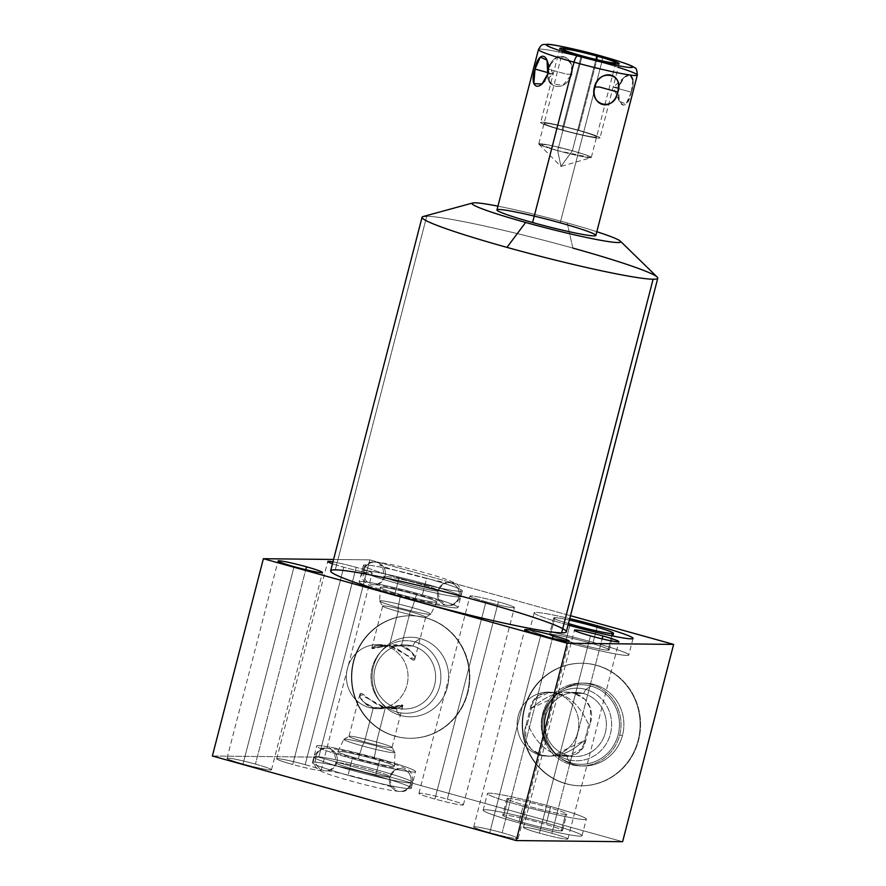 <?xml version="1.0" encoding="UTF-8"?>
<svg xmlns="http://www.w3.org/2000/svg" width="886" height="886" viewBox="0 0 886 886"><rect width="100%" height="100%" fill="white"/><g stroke="black" fill="none" stroke-linecap="round" stroke-linejoin="round"><path stroke-width="0.66" stroke-dasharray="4.43 3.32" d="M596.81 231.722A76.805 5.172 14.5 0 0 567.195 222.907L572.877 248.091A121.736 8.195 14.5 0 0 426.742 216.25A121.736 8.195 -165.5 0 1 572.877 248.091L567.195 222.907A76.805 5.172 14.5 0 0 497.932 206.161A76.805 5.172 -165.5 0 1 596.81 231.722A76.805 5.172 14.5 0 0 567.195 222.907A76.805 5.172 14.5 0 0 497.932 206.161M534.247 216.106A51.067 3.433 -165.5 0 1 560.229 222.829A51.067 3.433 -165.5 0 1 595.846 235.466M622.614 841.7L318.783 757.153L622.614 841.7L318.783 757.153L212.363 756.002L318.783 757.153L369.805 559.852L570.506 615.704L369.805 559.852L318.783 757.153L212.363 756.002M502.163 832.762A22.958 1.55 -165.5 0 1 517.291 838.632A22.958 1.55 -165.5 0 1 489.736 832.63A22.958 1.55 -165.5 0 1 474.608 826.76A22.958 1.55 -165.5 0 1 502.163 832.762A22.958 1.55 -165.5 0 1 518.177 838.444A22.958 1.55 -165.5 0 1 489.736 832.63L540.759 635.328L489.736 832.63A22.958 1.55 -165.5 0 1 473.722 826.948A22.958 1.55 -165.5 0 1 502.163 832.762L552.443 638.352L502.163 832.762A22.958 1.55 -165.5 0 1 511.322 837.802A22.958 1.55 -165.5 0 1 474.353 827.524A22.958 1.55 -165.5 0 1 502.163 832.762L552.443 638.352M255.456 764.109A22.958 1.55 -165.5 0 1 270.584 769.978A22.958 1.55 -165.5 0 1 243.03 763.976A22.958 1.55 -165.5 0 1 227.89 758.106A22.958 1.55 -165.5 0 1 255.456 764.109A22.958 1.55 -165.5 0 1 271.47 769.79A22.958 1.55 -165.5 0 1 243.03 763.976L294.052 566.675L243.03 763.976A22.958 1.55 -165.5 0 1 227.015 758.294A22.958 1.55 -165.5 0 1 255.456 764.109L305.736 569.698L255.456 764.109A22.958 1.55 -165.5 0 1 264.615 769.159A22.958 1.55 -165.5 0 1 227.647 758.87A22.958 1.55 -165.5 0 1 255.456 764.109L305.736 569.698M551.878 833.294A22.958 1.55 -165.5 0 1 567.007 839.175A22.958 1.55 -165.5 0 1 539.452 833.161A22.958 1.55 -165.5 0 1 524.324 827.291A22.958 1.55 -165.5 0 1 551.878 833.294A22.958 1.55 -165.5 0 1 567.893 838.976A22.958 1.55 -165.5 0 1 539.452 833.161L590.475 635.86L539.452 833.161A22.958 1.55 -165.5 0 1 523.438 827.48A22.958 1.55 -165.5 0 1 551.878 833.294L602.159 638.884L551.878 833.294A22.958 1.55 -165.5 0 1 561.037 838.344A22.958 1.55 -165.5 0 1 524.069 828.056A22.958 1.55 -165.5 0 1 551.878 833.294L602.159 638.884M305.172 764.651A22.958 1.55 -165.5 0 1 320.3 770.521A22.958 1.55 -165.5 0 1 292.734 764.507A22.958 1.55 -165.5 0 1 277.606 758.637A22.958 1.55 -165.5 0 1 305.172 764.651A22.958 1.55 -165.5 0 1 321.175 770.333A22.958 1.55 -165.5 0 1 292.734 764.507L343.768 567.217A22.958 1.55 -165.5 0 1 332.46 563.751A22.958 1.55 14.5 0 0 343.768 567.217A22.958 1.55 14.5 0 0 372.209 573.032A22.958 1.55 14.5 0 0 356.194 567.35A22.958 1.55 -165.5 0 1 371.323 573.22A22.958 1.55 -165.5 0 1 343.768 567.217L292.734 764.507A22.958 1.55 -165.5 0 1 276.731 758.826A22.958 1.55 -165.5 0 1 305.172 764.651L356.194 567.35L305.172 764.651A22.958 1.55 -165.5 0 1 314.331 769.69A22.958 1.55 -165.5 0 1 277.362 759.402A22.958 1.55 -165.5 0 1 305.172 764.651L356.194 567.35A22.958 1.55 14.5 0 0 332.948 561.868A22.958 1.55 -165.5 0 1 356.194 567.35A22.958 1.55 -165.5 0 1 368.377 572.91A22.958 1.55 -165.5 0 1 332.46 563.751M447.364 799.172A22.958 1.55 -165.5 0 1 462.492 805.053A22.958 1.55 -165.5 0 1 434.937 799.039A22.958 1.55 -165.5 0 1 419.809 793.169A22.958 1.55 -165.5 0 1 447.364 799.172A22.958 1.55 -165.5 0 1 463.378 804.853A22.958 1.55 -165.5 0 1 434.937 799.039L485.96 601.738A22.958 1.55 -165.5 0 1 470.831 595.868A22.958 1.55 -165.5 0 1 498.386 601.871A22.958 1.55 -165.5 0 1 513.515 607.752A22.958 1.55 -165.5 0 1 485.96 601.738A22.958 1.55 14.5 0 0 514.401 607.552A22.958 1.55 14.5 0 0 498.386 601.871L447.364 799.172L498.386 601.871A22.958 1.55 14.5 0 0 469.945 596.057A22.958 1.55 14.5 0 0 485.96 601.738L434.937 799.039A22.958 1.55 -165.5 0 1 418.923 793.358A22.958 1.55 -165.5 0 1 447.364 799.172A22.958 1.55 -165.5 0 1 456.523 804.222A22.958 1.55 -165.5 0 1 419.554 793.934A22.958 1.55 -165.5 0 1 447.364 799.172L498.386 601.871A22.958 1.55 -165.5 0 1 507.556 606.921A22.958 1.55 -165.5 0 1 470.588 596.632A22.958 1.55 -165.5 0 1 498.386 601.871M546.407 823.083A51.067 3.433 -165.5 0 1 580.064 836.14A51.067 3.433 -165.5 0 1 518.764 822.784A51.067 3.433 -165.5 0 1 485.107 809.715A51.067 3.433 -165.5 0 1 546.407 823.083A51.067 3.433 -165.5 0 1 582.024 835.719A51.067 3.433 -165.5 0 1 518.764 822.784L523.05 806.205A51.067 3.433 14.5 0 0 584.35 819.572A51.067 3.433 14.5 0 0 550.693 806.504A51.067 3.433 14.5 0 0 489.393 793.147A51.067 3.433 14.5 0 0 523.05 806.205A51.067 3.433 14.5 0 0 586.31 819.14A51.067 3.433 14.5 0 0 550.693 806.504L546.407 823.083L550.693 806.504A51.067 3.433 14.5 0 0 487.433 793.568A51.067 3.433 14.5 0 0 523.05 806.205L518.764 822.784A51.067 3.433 -165.5 0 1 483.147 810.147A51.067 3.433 -165.5 0 1 546.407 823.083L550.693 806.504M375.653 775.56A51.067 3.433 -165.5 0 1 409.31 788.629A51.067 3.433 -165.5 0 1 348.01 775.272A51.067 3.433 -165.5 0 1 314.364 762.204A51.067 3.433 -165.5 0 1 375.653 775.56A51.067 3.433 -165.5 0 1 411.27 788.197A51.067 3.433 -165.5 0 1 348.01 775.272L352.296 758.693A51.067 3.433 14.5 0 0 413.596 772.049A51.067 3.433 14.5 0 0 379.939 758.992A51.067 3.433 14.5 0 0 318.65 745.635A51.067 3.433 14.5 0 0 352.296 758.693A51.067 3.433 14.5 0 0 415.556 771.628A51.067 3.433 14.5 0 0 379.939 758.992L375.653 775.56L379.939 758.992A51.067 3.433 14.5 0 0 316.679 746.056A51.067 3.433 14.5 0 0 352.296 758.693L348.01 775.272A51.067 3.433 -165.5 0 1 312.393 762.636A51.067 3.433 -165.5 0 1 375.653 775.56L379.939 758.992M566.276 783.722A61.278 58.985 -89.4 0 0 638.551 740.386A61.278 58.985 -89.4 0 0 596.887 665.342A61.278 58.985 -89.4 0 0 524.612 708.678A61.278 58.985 -89.4 0 0 566.276 783.722L565.833 783.722A61.278 58.985 -89.4 0 0 638.108 740.386A61.278 58.985 -89.4 0 0 596.444 665.342A61.278 58.985 -89.4 0 0 524.169 708.678A61.278 58.985 -89.4 0 0 565.833 783.722A61.278 58.985 -89.4 0 0 580.485 785.804A61.278 58.985 -89.4 0 0 639.581 732.844A61.278 58.985 -89.4 0 0 596.444 665.342L596.887 665.342A61.278 58.985 90.6 0 1 640.024 732.844A61.278 58.985 90.6 0 1 580.928 785.804A61.278 58.985 90.6 0 1 566.276 783.722A61.278 58.985 90.6 0 1 523.15 716.22A61.278 58.985 90.6 0 1 582.246 663.26A61.278 58.985 90.6 0 1 596.887 665.342L596.444 665.342A61.278 58.985 -89.4 0 0 581.803 663.26A61.278 58.985 -89.4 0 0 522.707 716.22A61.278 58.985 -89.4 0 0 565.833 783.722L566.276 783.722A61.278 58.985 -89.4 0 0 638.573 708.667A61.278 58.985 -89.4 0 0 539.906 681.212A61.278 58.985 -89.4 0 0 566.276 783.722L565.833 783.722A61.278 58.985 -89.4 0 0 638.13 708.667A61.278 58.985 -89.4 0 0 539.463 681.201A61.278 58.985 -89.4 0 0 565.833 783.722M395.521 736.211A61.278 58.985 -89.4 0 0 467.797 692.874A61.278 58.985 -89.4 0 0 426.144 617.83A61.278 58.985 -89.4 0 0 353.868 661.166A61.278 58.985 -89.4 0 0 395.521 736.211L395.078 736.2A61.278 58.985 -89.4 0 0 467.354 692.863A61.278 58.985 -89.4 0 0 425.701 617.819A61.278 58.985 -89.4 0 0 353.425 661.166A61.278 58.985 -89.4 0 0 395.078 736.2A61.278 58.985 -89.4 0 0 409.731 738.282A61.278 58.985 -89.4 0 0 468.827 685.321A61.278 58.985 -89.4 0 0 425.701 617.819L426.144 617.83A61.278 58.985 90.6 0 1 469.27 685.332A61.278 58.985 90.6 0 1 410.174 738.293A61.278 58.985 90.6 0 1 395.521 736.211A61.278 58.985 90.6 0 1 352.395 668.708A61.278 58.985 90.6 0 1 411.492 615.748A61.278 58.985 90.6 0 1 426.144 617.83L425.701 617.819A61.278 58.985 -89.4 0 0 411.049 615.737A61.278 58.985 -89.4 0 0 351.952 668.708A61.278 58.985 -89.4 0 0 395.078 736.2L395.521 736.211A61.278 58.985 -89.4 0 0 467.819 661.155A61.278 58.985 -89.4 0 0 369.152 633.7A61.278 58.985 -89.4 0 0 395.521 736.211L395.078 736.2A61.278 58.985 -89.4 0 0 467.376 661.144A61.278 58.985 -89.4 0 0 368.709 633.689A61.278 58.985 -89.4 0 0 395.078 736.2M333.568 559.465L369.805 559.852L333.568 559.465L369.805 559.852L570.506 615.704M330.622 570.861A121.736 8.195 -165.5 0 1 335.296 569.842L426.742 216.25L335.296 569.842A121.736 8.195 -165.5 0 1 450.531 593.41A121.736 8.195 -165.5 0 1 562.732 628.661M568.092 625.007A51.067 3.433 -165.5 0 1 534.169 612.846A51.067 3.433 -165.5 0 1 569.742 618.649A51.067 3.433 14.5 0 0 534.169 612.846A51.067 3.433 14.5 0 0 568.092 625.007A51.067 3.433 -165.5 0 1 534.169 612.846A51.067 3.433 -165.5 0 1 569.742 618.649M426.675 578.27A51.067 3.433 -165.5 0 1 460.332 591.327A51.067 3.433 -165.5 0 1 399.032 577.971A51.067 3.433 -165.5 0 1 365.386 564.903A51.067 3.433 -165.5 0 1 426.675 578.27L422.389 594.838A51.067 3.433 -165.5 0 1 456.046 607.896A51.067 3.433 -165.5 0 1 394.746 594.539A51.067 3.433 -165.5 0 1 361.1 581.482A51.067 3.433 -165.5 0 1 422.389 594.838A51.067 3.433 -165.5 0 1 458.007 607.475A51.067 3.433 -165.5 0 1 394.746 594.539L399.032 577.971A51.067 3.433 14.5 0 0 462.293 590.907A51.067 3.433 14.5 0 0 426.675 578.27A51.067 3.433 14.5 0 0 363.426 565.334A51.067 3.433 14.5 0 0 399.032 577.971L394.746 594.539A51.067 3.433 -165.5 0 1 359.14 581.903A51.067 3.433 -165.5 0 1 422.389 594.838L426.675 578.27A51.067 3.433 -165.5 0 1 447.065 589.478A51.067 3.433 -165.5 0 1 364.833 566.597A51.067 3.433 -165.5 0 1 426.675 578.27L422.389 594.838A51.067 3.433 -165.5 0 1 442.779 606.057A51.067 3.433 -165.5 0 1 360.547 583.176A51.067 3.433 -165.5 0 1 422.389 594.838M423.109 216.538A121.736 8.195 -165.5 0 1 426.742 216.25L335.296 569.842A121.736 8.195 -165.5 0 1 466.136 597.518A121.736 8.195 -165.5 0 1 566.331 631.818M567.195 222.907L572.877 248.091A121.736 8.195 -165.5 0 1 657.213 277.085M508.165 798.364A30.888 2.082 -165.5 0 1 545.233 806.448A30.888 2.082 -165.5 0 1 565.589 814.345A30.888 2.082 -165.5 0 1 528.51 806.271A30.888 2.082 -165.5 0 1 508.165 798.364L503.879 814.943A30.888 2.082 14.5 0 0 524.224 822.839A30.888 2.082 14.5 0 0 561.303 830.924A30.888 2.082 14.5 0 0 540.947 823.016A30.888 2.082 14.5 0 0 503.879 814.943A30.888 2.082 -165.5 0 1 537.06 821.964A30.888 2.082 -165.5 0 1 562.488 830.669A30.888 2.082 -165.5 0 1 561.303 830.924L565.589 814.345A30.888 2.082 14.5 0 0 566.774 814.09A30.888 2.082 14.5 0 0 541.346 805.385A30.888 2.082 14.5 0 0 508.165 798.364A30.888 2.082 14.5 0 0 506.969 798.629A30.888 2.082 14.5 0 0 532.397 807.323A30.888 2.082 14.5 0 0 565.589 814.345L561.303 830.924A30.888 2.082 -165.5 0 1 528.111 823.902A30.888 2.082 -165.5 0 1 502.683 815.198A30.888 2.082 -165.5 0 1 503.879 814.943L508.165 798.364A30.888 2.082 -165.5 0 1 558.468 810.435A30.888 2.082 -165.5 0 1 543.993 810.28A30.888 2.082 -165.5 0 1 508.165 798.364L503.879 814.943A30.888 2.082 -165.5 0 1 554.182 827.003A30.888 2.082 -165.5 0 1 539.707 826.848A30.888 2.082 -165.5 0 1 503.879 814.943M358.199 758.759A29.249 1.971 -165.5 0 1 338.928 751.273A29.249 1.971 -165.5 0 1 374.036 758.925A29.249 1.971 -165.5 0 1 393.318 766.412A29.249 1.971 -165.5 0 1 358.199 758.759A29.249 1.971 -165.5 0 1 337.81 751.494A29.249 1.971 -165.5 0 1 374.036 758.925L376.594 746.056L376.506 741.992L385.366 707.77L359.882 694.236L362.762 701.269L373.327 707.637L364.478 741.859A22.228 1.495 -165.5 0 1 348.984 736.366A22.228 1.495 -165.5 0 1 376.506 741.992A22.228 1.495 14.5 0 0 349.051 736.277A22.228 1.495 14.5 0 0 364.478 741.859L362.296 745.901A26.414 1.783 -165.5 0 1 343.956 739.267A26.414 1.783 -165.5 0 1 376.594 746.056A26.414 1.783 14.5 0 0 343.879 739.345A26.414 1.783 14.5 0 0 362.296 745.901L358.199 758.759L362.296 745.901L364.478 741.859L373.327 707.637L393.749 707.028L402.931 705.278L397.869 708.257L385.366 707.77L376.506 741.992A22.228 1.495 -165.5 0 1 392.011 747.485A22.228 1.495 -165.5 0 1 364.478 741.859A22.228 1.495 14.5 0 0 391.989 747.374A22.228 1.495 14.5 0 0 376.506 741.992L376.594 746.056A26.414 1.783 -165.5 0 1 394.99 752.458A26.414 1.783 -165.5 0 1 362.296 745.901A26.414 1.783 14.5 0 0 395.023 752.568A26.414 1.783 14.5 0 0 376.594 746.056L374.036 758.925A29.249 1.971 -165.5 0 1 394.436 766.135A29.249 1.971 -165.5 0 1 358.199 758.759A29.249 1.971 -165.5 0 1 346.526 752.336A29.249 1.971 -165.5 0 1 393.628 765.438A29.249 1.971 -165.5 0 1 358.199 758.759L362.296 745.901A26.414 1.783 -165.5 0 1 351.753 740.098A26.414 1.783 -165.5 0 1 394.292 751.937A26.414 1.783 -165.5 0 1 362.296 745.901L364.478 741.859A22.228 1.495 -165.5 0 1 355.607 736.975A22.228 1.495 -165.5 0 1 391.39 746.942A22.228 1.495 -165.5 0 1 364.478 741.859L373.327 707.637C362.584 702.587 358.254 697.858 360.347 693.45C363.005 692.055 373.15 704.99 385.366 707.77L396.784 707.892A32.029 30.833 90.6 0 1 374.246 672.607A32.029 30.833 90.6 0 1 405.135 644.93A32.029 30.833 90.6 0 1 412.787 646.016L401.358 645.894L410.218 611.672A22.228 1.495 14.5 0 0 382.686 606.046A22.228 1.495 14.5 0 0 398.179 611.539L389.331 645.761L376.805 645.285L371.766 648.264L380.969 646.503L401.358 645.894L411.957 652.284L414.803 659.339L389.331 645.761L398.179 611.539A22.228 1.495 -165.5 0 1 382.708 606.157A22.228 1.495 -165.5 0 1 410.218 611.672L412.4 607.63A26.414 1.783 14.5 0 0 379.695 601.073A26.414 1.783 14.5 0 0 398.091 607.475L398.179 611.539A22.228 1.495 14.5 0 0 425.712 617.165A22.228 1.495 14.5 0 0 410.218 611.672L401.358 645.894L393.052 644.798L372.452 648.74L373.371 646.68L381.866 644.676L389.331 645.761L385.222 645.717A32.029 30.833 90.6 0 1 406.995 684.944A32.029 30.833 90.6 0 1 369.218 707.593A32.029 30.833 90.6 0 1 347.445 668.376A32.029 30.833 90.6 0 1 385.222 645.717A32.029 30.833 -89.4 0 0 377.558 644.631A32.029 30.833 -89.4 0 0 346.67 672.319A32.029 30.833 -89.4 0 0 369.218 707.593L373.327 707.637L369.218 707.593A32.029 30.833 -89.4 0 0 376.871 708.678A32.029 30.833 -89.4 0 0 407.759 681.002A32.029 30.833 -89.4 0 0 385.222 645.717L389.331 645.761C400.561 650.822 408.446 655.596 412.998 660.059C417.683 661.543 413.585 648.674 401.358 645.894L412.787 646.016A32.029 30.833 -89.4 0 0 375.011 668.664A32.029 30.833 -89.4 0 0 396.784 707.892L396.873 712.034A36.293 34.942 90.6 0 1 372.198 667.579A36.293 34.942 90.6 0 1 415.013 641.907L412.787 646.016A32.029 30.833 90.6 0 1 435.336 681.301A32.029 30.833 90.6 0 1 404.448 708.977A32.029 30.833 90.6 0 1 396.784 707.892L385.366 707.77L392.819 708.855L401.314 706.862L402.244 704.791L381.644 708.734L373.327 707.637C387.525 708.534 397.161 707.593 402.244 704.791C404.226 707.67 398.6 708.667 385.366 707.77C374.091 702.664 366.184 697.891 361.654 693.45C357.025 692.088 361.156 704.868 373.327 707.637L369.218 707.593A32.029 30.833 90.6 0 1 355.43 654.012A32.029 30.833 90.6 0 1 407.006 668.365A32.029 30.833 90.6 0 1 369.218 707.593M593.144 642.35A51.067 3.433 -165.5 0 1 626.801 655.418A51.067 3.433 -165.5 0 1 565.501 642.051A51.067 3.433 -165.5 0 1 531.855 628.994A51.067 3.433 -165.5 0 1 593.144 642.35A51.067 3.433 -165.5 0 1 628.761 654.987A51.067 3.433 -165.5 0 1 565.501 642.051L569.787 625.483L565.501 642.051A51.067 3.433 -165.5 0 1 529.883 629.414A51.067 3.433 -165.5 0 1 593.144 642.35L597.075 627.177L593.144 642.35A51.067 3.433 -165.5 0 1 613.522 653.569A51.067 3.433 -165.5 0 1 531.301 630.688A51.067 3.433 -165.5 0 1 593.144 642.35L597.075 627.177M608.04 650.191A30.888 2.082 14.5 0 0 587.684 642.295A30.888 2.082 14.5 0 0 550.616 634.21A30.888 2.082 14.5 0 0 570.961 642.117A30.888 2.082 14.5 0 0 608.04 650.191L611.761 635.794L608.04 650.191A30.888 2.082 -165.5 0 1 574.848 643.17A30.888 2.082 -165.5 0 1 549.431 634.476A30.888 2.082 -165.5 0 1 550.616 634.21A30.888 2.082 -165.5 0 1 583.808 641.231A30.888 2.082 -165.5 0 1 609.225 649.936A30.888 2.082 -165.5 0 1 608.04 650.191L611.761 635.794M416.486 594.772A29.249 1.971 14.5 0 0 381.379 587.119A29.249 1.971 14.5 0 0 400.66 594.606A29.249 1.971 14.5 0 0 435.768 602.258A29.249 1.971 14.5 0 0 416.486 594.772A29.249 1.971 14.5 0 0 380.249 587.396A29.249 1.971 14.5 0 0 400.66 594.606L398.091 607.475A26.414 1.783 -165.5 0 1 379.662 600.963A26.414 1.783 -165.5 0 1 412.4 607.63L416.486 594.772L412.4 607.63L410.218 611.672A22.228 1.495 -165.5 0 1 425.634 617.254A22.228 1.495 -165.5 0 1 398.179 611.539L398.091 607.475A26.414 1.783 14.5 0 0 430.729 614.264A26.414 1.783 14.5 0 0 412.4 607.63A26.414 1.783 -165.5 0 1 430.817 614.197A26.414 1.783 -165.5 0 1 398.091 607.475L400.66 594.606A29.249 1.971 14.5 0 0 436.876 602.037A29.249 1.971 14.5 0 0 416.486 594.772A29.249 1.971 14.5 0 0 381.069 588.094A29.249 1.971 14.5 0 0 428.159 601.195A29.249 1.971 14.5 0 0 416.486 594.772L412.4 607.63A26.414 1.783 14.5 0 0 380.404 601.594A26.414 1.783 14.5 0 0 422.943 613.433A26.414 1.783 14.5 0 0 412.4 607.63L410.218 611.672A22.228 1.495 14.5 0 0 383.295 606.6A22.228 1.495 14.5 0 0 419.078 616.556A22.228 1.495 14.5 0 0 410.218 611.672L401.358 645.894C412.145 650.988 416.464 655.729 414.327 660.092C411.602 661.377 401.502 648.541 389.331 645.761C376.074 644.875 370.448 645.861 372.452 648.74C377.547 645.938 387.193 644.986 401.358 645.894L412.787 646.016L415.013 641.907A36.293 34.942 -89.4 0 0 379.784 652.916A36.293 34.942 -89.4 0 0 379.274 700.438A36.293 34.942 -89.4 0 0 396.873 712.034L400.45 715.445A39.792 38.308 90.6 0 1 373.394 666.726A39.792 38.308 90.6 0 1 420.329 638.584A39.792 38.308 90.6 0 1 447.386 687.303A39.792 38.308 90.6 0 1 400.45 715.445A39.792 38.308 90.6 0 1 381.157 702.753A39.792 38.308 90.6 0 1 381.722 650.656A39.792 38.308 90.6 0 1 420.329 638.584L415.013 641.907A36.293 34.942 90.6 0 1 439.689 686.362A36.293 34.942 90.6 0 1 396.873 712.034L396.784 707.892A32.029 30.833 -89.4 0 0 434.561 685.243A32.029 30.833 -89.4 0 0 412.787 646.016L415.013 641.907L420.329 638.584A39.792 38.308 90.6 0 1 447.386 687.303A39.792 38.308 90.6 0 1 400.45 715.445L396.873 712.034A36.293 34.942 -89.4 0 0 439.689 686.362A36.293 34.942 -89.4 0 0 415.013 641.907L420.329 638.584M542.631 713.817A41.42 39.881 90.6 0 1 591.494 684.513A41.42 39.881 90.6 0 1 619.657 735.247A41.42 39.881 90.6 0 1 570.794 764.54A41.42 39.881 90.6 0 1 542.631 713.817L545.51 713.839A41.42 39.881 90.6 0 1 594.362 684.546A41.42 39.881 90.6 0 1 622.526 735.28A41.42 39.881 90.6 0 1 573.674 764.574A41.42 39.881 90.6 0 1 545.51 713.839A41.42 39.881 90.6 0 1 584.461 683.139A41.42 39.881 90.6 0 1 622.526 735.28L619.657 735.247A41.42 39.881 -89.4 0 0 581.593 683.106A41.42 39.881 -89.4 0 0 542.631 713.817A41.42 39.881 -89.4 0 0 580.695 765.947A41.42 39.881 -89.4 0 0 619.657 735.247L622.526 735.28A41.42 39.881 90.6 0 1 583.575 765.98A41.42 39.881 90.6 0 1 545.51 713.839L542.631 713.817A41.42 39.881 90.6 0 1 609.358 695.233A41.42 39.881 90.6 0 1 591.438 764.54A41.42 39.881 90.6 0 1 542.631 713.817L545.51 713.839A41.42 39.881 90.6 0 1 612.237 695.266A41.42 39.881 90.6 0 1 594.307 764.574A41.42 39.881 90.6 0 1 545.51 713.839M574.05 62.164A51.067 3.433 14.5 0 1 543.838 49.372A51.067 3.433 14.5 0 1 618.229 67.325A51.067 3.433 14.5 0 0 601.694 62.463A6.534 1.717 -74.4 0 0 601.793 56.195A6.534 1.717 -74.4 0 1 601.694 62.463A51.067 3.433 -165.5 0 1 637.311 75.1M496.968 209.893A51.067 3.433 -165.5 0 1 560.229 222.829L601.694 62.463A51.067 3.433 14.5 0 0 538.444 49.527A51.067 3.433 -165.5 0 1 601.694 62.463L560.229 222.829L601.694 62.463A6.534 1.717 105.6 0 0 601.683 56.15M632.881 79.818L631.275 92.199L618.295 88.589L631.275 92.199L625.992 104.127L619.259 101.082L618.539 87.26C625.582 68.012 637.975 72.818 631.275 92.199C627.797 112.212 615.382 107.394 618.539 87.26L613.311 87.205L618.284 88.589L613.311 87.205L618.539 87.26L624.287 77.248L630.311 75.055M549.364 81.534L548.622 69.197L566.586 74.191L571.813 74.258C565.423 93.506 542.863 88.589 548.622 69.197C553.03 49.195 575.634 54.124 571.813 74.258L562.82 85.355L550.738 83.572M538.876 144.152L560.949 166.446L572.356 150.786L548.268 144.939L538.876 144.152L557.671 150.631L560.949 166.446L557.671 150.631A27.123 1.827 -165.5 0 1 538.754 143.909A27.123 1.827 -165.5 0 1 572.356 150.786L595.968 59.495L572.356 150.786L560.949 166.446L572.356 150.786A27.123 1.827 -165.5 0 1 591.283 157.498A27.123 1.827 -165.5 0 1 557.671 150.631L591.062 157.653L587.008 155.338L572.356 150.786A27.123 1.827 14.5 0 0 539.508 144.584A27.123 1.827 14.5 0 0 583.187 156.744A27.123 1.827 14.5 0 0 572.356 150.786L595.968 59.495M582.168 55.918L557.671 150.631L582.168 55.918L557.671 150.631L560.949 166.446L591.062 157.653M568.469 623.589A30.888 2.082 -165.5 0 1 554.902 617.642A30.888 2.082 -165.5 0 1 569.366 620.078A30.888 2.082 14.5 0 0 554.902 617.642L550.616 634.21L554.902 617.642A30.888 2.082 14.5 0 0 553.717 617.896A30.888 2.082 14.5 0 0 568.469 623.589A30.888 2.082 -165.5 0 1 554.902 617.642A30.888 2.082 -165.5 0 1 569.366 620.078M547.747 73.992L552.975 74.047L548.046 72.674L552.975 74.047L547.747 73.992L552.975 74.047L548.046 72.674M550.217 64.833L556.53 57.557L565.157 57.047L571.326 64.202L571.813 74.258L566.586 74.191L548.622 69.197L549.608 66.206M555.976 693.24A32.029 30.833 90.6 0 1 577.75 732.456A32.029 30.833 90.6 0 1 539.973 755.105A32.029 30.833 90.6 0 1 518.199 715.888A32.029 30.833 90.6 0 1 555.976 693.24A32.029 30.833 -89.4 0 0 548.312 692.143A32.029 30.833 -89.4 0 0 517.424 719.831A32.029 30.833 -89.4 0 0 539.973 755.105L541.734 755.127C519.573 747.972 524.036 725.003 527.27 724.482C529.152 723.94 534.546 747.673 558.457 755.304L567.538 755.404A32.029 30.833 90.6 0 1 545.001 720.13A32.029 30.833 90.6 0 1 575.889 692.442A32.029 30.833 90.6 0 1 583.542 693.528L565.91 692.343L531.5 708.102L533.372 700.416L549.309 692.188L557.737 693.251C581.028 700.317 586.765 723.917 588.924 724.072C592.324 724.227 596.278 700.029 574.46 693.439L583.542 693.528A32.029 30.833 -89.4 0 0 545.765 716.187A32.029 30.833 -89.4 0 0 567.538 755.404L567.627 759.546A36.293 34.942 90.6 0 1 542.952 715.091A36.293 34.942 90.6 0 1 585.768 689.419L583.542 693.528A32.029 30.833 90.6 0 1 606.079 728.813A32.029 30.833 90.6 0 1 575.191 756.489A32.029 30.833 90.6 0 1 567.538 755.404L558.457 755.304L567.129 756.367L582.7 748.316L584.694 740.463L551.358 756.19L539.973 755.105A32.029 30.833 -89.4 0 0 547.626 756.201A32.029 30.833 -89.4 0 0 578.514 728.513A32.029 30.833 -89.4 0 0 555.976 693.24L557.737 693.251C581.028 700.317 586.765 723.917 588.924 724.072L584.694 740.463L588.924 724.072C586.765 723.917 581.028 700.317 557.737 693.251C535.72 687.436 528.134 707.781 531.5 708.102L527.27 724.482C529.152 723.94 534.546 747.673 558.457 755.304L570.506 755.991L579.067 752.17L585.292 742.136M571.204 762.968A39.792 38.308 90.6 0 1 551.912 750.265A39.792 38.308 90.6 0 1 552.465 698.168A39.792 38.308 90.6 0 1 591.084 686.096L585.768 689.419A36.293 34.942 -89.4 0 0 550.538 700.438A36.293 34.942 -89.4 0 0 550.029 747.961A36.293 34.942 -89.4 0 0 567.627 759.546L571.204 762.968L567.627 759.546L567.538 755.404A32.029 30.833 -89.4 0 0 605.315 732.755A32.029 30.833 -89.4 0 0 583.542 693.528L585.768 689.419A36.293 34.942 90.6 0 1 610.443 733.874A36.293 34.942 90.6 0 1 567.627 759.546A36.293 34.942 -89.4 0 0 610.443 733.874A36.293 34.942 -89.4 0 0 585.768 689.419L591.084 686.096A39.792 38.308 90.6 0 1 618.129 734.826A39.792 38.308 90.6 0 1 571.204 762.968A39.792 38.308 90.6 0 1 544.148 714.238A39.792 38.308 90.6 0 1 591.084 686.096A39.792 38.308 90.6 0 1 618.129 734.826A39.792 38.308 90.6 0 1 571.204 762.968L567.627 759.546A36.293 34.942 90.6 0 1 552.011 698.821A36.293 34.942 90.6 0 1 610.454 715.08A36.293 34.942 90.6 0 1 567.627 759.546L567.538 755.404A32.029 30.833 90.6 0 1 553.75 701.823A32.029 30.833 90.6 0 1 605.326 716.176A32.029 30.833 90.6 0 1 567.538 755.404L558.457 755.304C534.546 747.673 529.152 723.94 527.27 724.482L531.5 708.102C537.99 703.451 555.633 687.436 574.46 693.439C555.633 687.436 537.99 703.451 531.5 708.102L527.27 724.482C524.036 725.003 519.573 747.972 541.734 755.127L531.079 749.08L525.752 740.397L525.73 726.409M590.43 722.223L590.441 708.147L584.915 699.287L574.46 693.439C596.278 700.029 592.324 724.227 588.924 724.072L584.694 740.463C582.977 740.209 566.243 760.631 541.734 755.127C566.243 760.631 582.977 740.209 584.694 740.463C587.595 741.194 581.05 760.897 558.457 755.304M530.891 706.496L537.137 696.396L545.975 692.52L557.737 693.251M385.056 576.387A11.352 10.931 -89.4 0 0 374.612 562.089A11.352 10.931 -89.4 0 0 363.936 570.506A51.067 3.433 -165.5 0 1 418.812 582.113A51.067 3.433 -165.5 0 1 460.842 596.5A51.067 3.433 -165.5 0 1 458.882 596.931A11.352 10.931 -89.4 0 0 448.449 582.634A11.352 10.931 -89.4 0 0 437.762 591.051A28.352 1.905 14.5 0 0 438.858 590.818A28.352 1.905 14.5 0 0 415.523 582.833A28.352 1.905 14.5 0 0 385.056 576.387A28.352 1.905 -165.5 0 1 415.523 582.833A28.352 1.905 -165.5 0 1 438.858 590.818A28.352 1.905 -165.5 0 1 437.762 591.051A11.352 10.931 -89.4 0 0 448.205 605.348A11.352 10.931 -89.4 0 0 458.882 596.931A51.067 3.433 14.5 0 0 460.842 596.5A51.067 3.433 14.5 0 0 418.812 582.113A51.067 3.433 14.5 0 0 363.936 570.506A11.352 10.931 -89.4 0 0 374.368 584.804A11.352 10.931 -89.4 0 0 385.056 576.387A28.352 1.905 14.5 0 0 383.959 576.62A28.352 1.905 14.5 0 0 407.294 584.605A28.352 1.905 14.5 0 0 437.762 591.051A11.352 10.931 90.6 0 1 448.449 582.634A11.352 10.931 90.6 0 1 458.882 596.931A51.067 3.433 -165.5 0 1 404.005 585.325A51.067 3.433 -165.5 0 1 361.975 570.938A51.067 3.433 -165.5 0 1 363.936 570.506A11.352 10.931 90.6 0 1 374.612 562.089A11.352 10.931 90.6 0 1 385.056 576.387A11.352 10.931 90.6 0 1 374.368 584.804A11.352 10.931 90.6 0 1 363.936 570.506A51.067 3.433 14.5 0 0 361.975 570.938A51.067 3.433 14.5 0 0 404.005 585.325A51.067 3.433 14.5 0 0 458.882 596.931A11.352 10.931 90.6 0 1 448.205 605.348A11.352 10.931 90.6 0 1 437.762 591.051A28.352 1.905 -165.5 0 1 407.294 584.605A28.352 1.905 -165.5 0 1 383.959 576.62A28.352 1.905 -165.5 0 1 385.056 576.387A28.352 1.905 -165.5 0 1 431.238 587.462A28.352 1.905 -165.5 0 1 417.937 587.318A28.352 1.905 -165.5 0 1 385.056 576.387M336.924 762.481A11.352 10.931 -89.4 0 0 326.491 748.183A11.352 10.931 -89.4 0 0 315.815 756.6A51.067 3.433 -165.5 0 1 370.691 768.206A51.067 3.433 -165.5 0 1 412.721 782.593A51.067 3.433 -165.5 0 1 410.761 783.025A11.352 10.931 -89.4 0 0 400.317 768.727A11.352 10.931 -89.4 0 0 389.641 777.144A28.352 1.905 14.5 0 0 390.726 776.911A28.352 1.905 14.5 0 0 367.391 768.926A28.352 1.905 14.5 0 0 336.924 762.481A28.352 1.905 -165.5 0 1 367.391 768.926A28.352 1.905 -165.5 0 1 390.726 776.911A28.352 1.905 -165.5 0 1 389.641 777.144A11.352 10.931 -89.4 0 0 400.073 791.442A11.352 10.931 -89.4 0 0 410.761 783.025A51.067 3.433 14.5 0 0 412.721 782.593A51.067 3.433 14.5 0 0 370.691 768.206A51.067 3.433 14.5 0 0 315.815 756.6A11.352 10.931 -89.4 0 0 326.247 770.898A11.352 10.931 -89.4 0 0 336.924 762.481A28.352 1.905 14.5 0 0 335.838 762.713A28.352 1.905 14.5 0 0 359.173 770.698A28.352 1.905 14.5 0 0 389.641 777.144A11.352 10.931 90.6 0 1 400.317 768.727A11.352 10.931 90.6 0 1 410.761 783.025A51.067 3.433 -165.5 0 1 355.873 771.418A51.067 3.433 -165.5 0 1 313.843 757.032A51.067 3.433 -165.5 0 1 315.815 756.6A11.352 10.931 90.6 0 1 326.491 748.183A11.352 10.931 90.6 0 1 336.924 762.481A11.352 10.931 90.6 0 1 326.247 770.898A11.352 10.931 90.6 0 1 315.815 756.6A51.067 3.433 14.5 0 0 313.843 757.032A51.067 3.433 14.5 0 0 355.873 771.418A51.067 3.433 14.5 0 0 410.761 783.025A11.352 10.931 90.6 0 1 400.073 791.442A11.352 10.931 90.6 0 1 389.641 777.144A28.352 1.905 -165.5 0 1 359.173 770.698A28.352 1.905 -165.5 0 1 335.838 762.713A28.352 1.905 -165.5 0 1 336.924 762.481A28.352 1.905 -165.5 0 1 383.106 773.556A28.352 1.905 -165.5 0 1 369.816 773.412A28.352 1.905 -165.5 0 1 336.924 762.481M581.216 55.918L562.034 130.098A30.633 2.06 -165.5 0 1 540.659 122.512A30.633 2.06 -165.5 0 1 578.613 130.275L597.806 56.095L578.613 130.275A30.633 2.06 -165.5 0 1 599.988 137.862A30.633 2.06 -165.5 0 1 562.034 130.098L581.216 55.918L562.034 130.098A30.633 2.06 14.5 0 0 598.814 138.116A30.633 2.06 14.5 0 0 578.613 130.275A30.633 2.06 14.5 0 0 541.844 122.257A30.633 2.06 14.5 0 0 562.034 130.098A30.633 2.06 14.5 0 0 599.135 137.097A30.633 2.06 14.5 0 0 549.807 123.364A30.633 2.06 14.5 0 0 562.034 130.098M577.672 130.264A27.123 1.827 -165.5 0 1 595.547 137.208A27.123 1.827 -165.5 0 1 562.987 130.109A27.123 1.827 -165.5 0 1 545.111 123.165A27.123 1.827 -165.5 0 1 577.672 130.264M518.764 822.784A51.067 3.433 14.5 0 0 580.607 834.446A51.067 3.433 14.5 0 0 498.386 811.565A51.067 3.433 14.5 0 0 518.764 822.784L523.05 806.205A51.067 3.433 14.5 0 0 584.893 817.878A51.067 3.433 14.5 0 0 502.672 794.997A51.067 3.433 14.5 0 0 523.05 806.205M348.01 775.272A51.067 3.433 14.5 0 0 409.853 786.934A51.067 3.433 14.5 0 0 327.632 764.053A51.067 3.433 14.5 0 0 348.01 775.272L352.296 758.693A51.067 3.433 14.5 0 0 414.139 770.355A51.067 3.433 14.5 0 0 331.918 747.474A51.067 3.433 14.5 0 0 352.296 758.693M369.805 559.852L318.783 757.153M332.948 561.868A22.958 1.55 -165.5 0 1 356.194 567.35M540.759 635.328L489.736 832.63M294.052 566.675L243.03 763.976M590.475 635.86L539.452 833.161M343.768 567.217L292.734 764.507M485.96 601.738L434.937 799.039M400.45 715.445A39.792 38.308 90.6 0 1 383.328 648.884A39.792 38.308 90.6 0 1 447.397 666.715A39.792 38.308 90.6 0 1 400.45 715.445L396.873 712.034A36.293 34.942 90.6 0 1 381.257 651.299A36.293 34.942 90.6 0 1 439.7 667.568A36.293 34.942 90.6 0 1 396.873 712.034L396.784 707.892A32.029 30.833 90.6 0 1 383.007 654.311A32.029 30.833 90.6 0 1 434.572 668.664A32.029 30.833 90.6 0 1 396.784 707.892L385.366 707.77L376.506 741.992L376.594 746.056L374.036 758.925M550.616 634.21A30.888 2.082 -165.5 0 1 600.918 646.282A30.888 2.082 -165.5 0 1 586.443 646.127A30.888 2.082 -165.5 0 1 550.616 634.21L554.902 617.642M569.787 625.483L565.501 642.051M399.032 577.971L394.746 594.539M385.222 645.717L389.331 645.761L398.179 611.539L398.091 607.475L400.66 594.606M618.295 88.589L631.275 92.199C637.975 72.818 625.582 68.012 618.539 87.26L617.863 91.214M631.275 92.199L627.609 101.99L623.334 105.246L619.369 101.325L617.863 91.236M571.813 74.258C565.423 93.506 542.863 88.589 548.622 69.197C553.03 49.195 575.634 54.124 571.813 74.258L566.586 74.191L548.622 69.197M619.657 735.247L622.526 735.28M619.259 101.082L613.311 87.205L618.539 87.26M624.287 77.248L613.311 87.205L618.284 88.589M539.973 755.105A32.029 30.833 90.6 0 1 526.184 701.524A32.029 30.833 90.6 0 1 577.761 715.877A32.029 30.833 90.6 0 1 539.973 755.105L541.734 755.127M574.46 693.439L583.542 693.528L585.768 689.419L591.084 686.096A39.792 38.308 -89.4 0 0 544.137 734.837A39.792 38.308 -89.4 0 0 608.206 752.657A39.792 38.308 -89.4 0 0 591.084 686.096M565.589 814.345L561.303 830.924M363.936 570.506A51.067 3.433 -165.5 0 1 447.12 590.453A51.067 3.433 -165.5 0 1 423.176 590.198A51.067 3.433 -165.5 0 1 363.936 570.506A11.352 10.931 90.6 0 1 382.231 565.412A11.352 10.931 90.6 0 1 377.314 584.417A11.352 10.931 90.6 0 1 363.936 570.506M458.882 596.931A11.352 10.931 -89.4 0 0 445.503 583.021A11.352 10.931 -89.4 0 0 440.586 602.026A11.352 10.931 -89.4 0 0 458.882 596.931M315.815 756.6A51.067 3.433 -165.5 0 1 398.988 776.546A51.067 3.433 -165.5 0 1 375.055 776.291A51.067 3.433 -165.5 0 1 315.815 756.6A11.352 10.931 90.6 0 1 334.1 751.505A11.352 10.931 90.6 0 1 329.193 770.51A11.352 10.931 90.6 0 1 315.815 756.6M410.761 783.025A11.352 10.931 -89.4 0 0 397.371 769.114A11.352 10.931 -89.4 0 0 392.465 788.119A11.352 10.931 -89.4 0 0 410.761 783.025M572.877 248.091A121.736 8.195 14.5 0 0 426.742 216.25M597.806 56.095L578.613 130.275M562.987 130.109A27.123 1.827 14.5 0 0 595.835 136.3A27.123 1.827 14.5 0 0 552.155 124.151A27.123 1.827 14.5 0 0 562.987 130.109M518.177 838.444L569.2 641.143M473.722 826.948L524.745 629.647M271.47 769.79L322.493 572.489M227.015 758.294L278.038 560.993M567.893 838.976L618.915 641.685M523.438 827.48L574.46 630.179M321.175 770.333L372.209 573.032M276.731 758.826L327.754 561.536M463.378 804.853L514.401 607.552M418.923 793.358L469.945 596.057M582.024 835.719L586.31 819.14M483.147 810.147L487.433 793.568M411.27 788.197L415.556 771.628M312.393 762.636L316.679 746.056M359.893 694.181L348.984 736.366M343.956 739.267L349.051 736.277M337.81 751.494L343.879 739.345M402.92 705.311L392.011 747.485M391.989 747.374L394.99 752.458M394.436 766.135L395.023 752.568M633.047 638.418L628.761 654.987M534.169 612.846L529.883 629.414M462.293 590.907L458.007 607.475M363.426 565.334L359.14 581.903M371.777 648.22L382.686 606.046M379.695 601.073L382.708 606.157M380.249 587.396L379.662 600.963M414.803 659.35L425.712 617.165M425.634 617.254L430.729 614.264M436.876 602.037L430.817 614.197M405.135 644.93L393.306 644.798M382.076 644.676L377.558 644.631M381.157 702.753L379.274 700.438M381.722 650.656L379.784 652.916M392.62 708.855L404.448 708.977M381.39 708.734L376.871 708.678M563.252 49.206L538.754 143.909M615.77 62.795L591.283 157.498M584.461 683.139L581.593 683.106M580.695 765.947L583.575 765.98M541.999 83.993L552.975 74.047L547.027 60.17M575.889 692.442L566.519 692.343M550.372 692.165L548.312 692.143M551.912 750.265L550.029 747.961M552.465 698.168L550.538 700.438M575.191 756.489L565.833 756.389M549.674 756.223L547.626 756.201M585.07 743.354L590.929 720.672M609.225 649.936L612.824 636.015M562.488 830.669L566.774 814.09M531.135 705.212L525.265 727.893M553.717 617.896L549.431 634.476M506.969 798.629L502.683 815.198M374.612 562.089C381.534 561.868 409.864 568.347 432.025 574.848C442.845 577.938 450.442 580.673 454.817 583.066C458.749 584.195 460.764 588.669 460.842 596.5C456.966 603.432 452.757 606.378 448.205 605.348C432.268 604.274 400.516 595.713 381.002 589.567C372.629 586.997 367.391 584.583 365.276 582.323C362.551 580.396 361.455 576.609 361.975 570.938C365.852 564.017 370.06 561.059 374.612 562.089M448.449 582.634L448.449 582.634C449.778 582.135 441.051 582.877 438.858 590.818C437.407 599.091 442.048 601.472 443.277 602.624C441.904 600.21 377.447 583.453 374.368 584.804L374.368 584.804C373.05 585.303 381.777 584.561 383.959 576.62C383.538 568.779 382.065 564.847 379.54 564.814C381.423 567.439 446.311 584.14 448.449 582.634M326.491 748.183C333.413 747.961 361.732 754.44 383.893 760.941C394.713 764.031 402.31 766.767 406.696 769.159C410.628 770.288 412.632 774.763 412.721 782.593C408.845 789.526 404.625 792.472 400.073 791.442C384.147 790.367 352.384 781.806 332.881 775.66C324.509 773.09 319.259 770.676 317.144 768.417C314.43 766.49 313.323 762.702 313.843 757.032C317.72 750.099 321.939 747.153 326.491 748.183M400.317 768.727L400.317 768.727C401.646 768.228 392.919 768.97 390.726 776.911C389.275 785.184 393.916 787.565 395.156 788.717C393.783 786.303 329.326 769.546 326.247 770.898L326.247 770.898C324.918 771.396 333.645 770.654 335.838 762.713C335.417 754.872 333.944 750.94 331.408 750.907C333.291 753.532 398.191 770.233 400.317 768.727M559.852 48.331L540.659 122.512M619.17 63.67L599.988 137.862"/><path stroke-width="1.33" d="M497.932 206.161A76.805 5.172 14.5 0 0 472.714 202.994A76.805 5.172 14.5 0 0 525.62 222.452A76.805 5.172 -165.5 0 1 473.722 205.109A76.805 5.172 -165.5 0 1 497.932 206.161A76.805 5.172 14.5 0 0 473.722 205.109A76.805 5.172 14.5 0 0 525.62 222.452A76.805 5.172 14.5 0 0 611.163 241.967A76.805 5.172 14.5 0 0 596.81 231.722A76.805 5.172 -165.5 0 1 611.163 241.967A76.805 5.172 -165.5 0 1 525.62 222.452L506.969 247.382A121.736 8.195 14.5 0 0 653.104 279.234A121.736 8.195 14.5 0 0 657.777 278.226A121.736 8.195 14.5 0 0 572.877 248.091A121.736 8.195 14.5 0 1 653.104 279.234L561.658 632.837A121.736 8.195 -165.5 0 1 415.523 600.985A121.736 8.195 -165.5 0 1 335.296 569.842M560.229 222.829A51.067 3.433 -165.5 0 1 593.875 235.886A51.067 3.433 -165.5 0 1 532.586 222.53A51.067 3.433 -165.5 0 1 496.968 209.893A51.067 3.433 -165.5 0 1 534.247 216.106M516.195 840.559L622.614 841.7L673.637 644.399L567.217 643.258L516.195 840.559L622.614 841.7L673.637 644.399L570.506 615.704L673.637 644.399L567.217 643.258L263.386 558.712L333.568 559.465L263.386 558.712L212.363 756.002L516.195 840.559L567.217 643.258L673.637 644.399L622.614 841.7L516.195 840.559L212.363 756.002L263.386 558.712L567.217 643.258L516.195 840.559L212.363 756.002L263.386 558.712L333.568 559.465M562.732 628.661A121.736 8.195 -165.5 0 1 561.658 632.837L653.104 279.234A121.736 8.195 -165.5 0 1 506.969 247.382A121.736 8.195 -165.5 0 1 423.109 216.538L472.714 202.994M553.185 635.461A22.958 1.55 -165.5 0 1 568.314 641.331A22.958 1.55 -165.5 0 1 540.759 635.328A22.958 1.55 -165.5 0 1 525.631 629.459A22.958 1.55 -165.5 0 1 553.185 635.461L552.443 638.352L553.185 635.461A22.958 1.55 14.5 0 0 524.745 629.647A22.958 1.55 14.5 0 0 540.759 635.328A22.958 1.55 14.5 0 0 569.2 641.143A22.958 1.55 14.5 0 0 553.185 635.461A22.958 1.55 -165.5 0 1 562.355 640.512A22.958 1.55 -165.5 0 1 525.387 630.223A22.958 1.55 -165.5 0 1 553.185 635.461L552.443 638.352M306.478 566.807A22.958 1.55 -165.5 0 1 321.607 572.688A22.958 1.55 -165.5 0 1 294.052 566.675A22.958 1.55 -165.5 0 1 278.924 560.805A22.958 1.55 -165.5 0 1 306.478 566.807L305.736 569.698L306.478 566.807A22.958 1.55 14.5 0 0 278.038 560.993A22.958 1.55 14.5 0 0 294.052 566.675A22.958 1.55 14.5 0 0 322.493 572.489A22.958 1.55 14.5 0 0 306.478 566.807A22.958 1.55 -165.5 0 1 315.637 571.858A22.958 1.55 -165.5 0 1 278.669 561.569A22.958 1.55 -165.5 0 1 306.478 566.807L305.736 569.698M602.901 636.004A22.958 1.55 -165.5 0 1 618.029 641.874A22.958 1.55 -165.5 0 1 590.475 635.86A22.958 1.55 -165.5 0 1 575.346 629.99A22.958 1.55 -165.5 0 1 602.901 636.004L602.159 638.884L602.901 636.004A22.958 1.55 14.5 0 0 574.46 630.179A22.958 1.55 14.5 0 0 590.475 635.86A22.958 1.55 14.5 0 0 618.915 641.685A22.958 1.55 14.5 0 0 602.901 636.004A22.958 1.55 -165.5 0 1 612.071 641.043A22.958 1.55 -165.5 0 1 575.092 630.754A22.958 1.55 -165.5 0 1 602.901 636.004L602.159 638.884M332.46 563.751A22.958 1.55 -165.5 0 1 332.948 561.868A22.958 1.55 14.5 0 0 327.754 561.536A22.958 1.55 14.5 0 0 332.46 563.751A22.958 1.55 -165.5 0 1 332.948 561.868M569.742 618.649A51.067 3.433 -165.5 0 1 597.43 625.782A51.067 3.433 -165.5 0 1 631.087 638.839A51.067 3.433 -165.5 0 1 569.787 625.483A51.067 3.433 -165.5 0 1 568.092 625.007A51.067 3.433 14.5 0 0 569.787 625.483A51.067 3.433 14.5 0 0 633.047 638.418A51.067 3.433 14.5 0 0 597.43 625.782L597.075 627.177L597.43 625.782A51.067 3.433 14.5 0 0 569.742 618.649A51.067 3.433 -165.5 0 1 597.43 625.782A51.067 3.433 -165.5 0 1 630.832 638.839A51.067 3.433 -165.5 0 1 568.092 625.007M657.777 278.226L566.331 631.818A121.736 8.195 -165.5 0 1 561.658 632.837A121.736 8.195 -165.5 0 1 430.817 605.16A121.736 8.195 -165.5 0 1 330.622 570.861L422.068 217.258A121.736 8.195 14.5 0 0 506.969 247.382L525.62 222.452A76.805 5.172 14.5 0 0 620.399 241.191A76.805 5.172 14.5 0 0 596.81 231.722M525.62 222.452L506.969 247.382A121.736 8.195 14.5 0 1 426.742 216.25A121.736 8.195 14.5 0 0 422.068 217.258M620.399 241.191L657.213 277.085A121.736 8.195 -165.5 0 1 653.104 279.234L561.658 632.837A121.736 8.195 14.5 0 0 420.429 585.901A121.736 8.195 14.5 0 0 363.349 585.281A121.736 8.195 14.5 0 0 561.658 632.837M601.561 56.128A44.533 3.001 14.5 0 0 548.113 44.477A44.533 3.001 14.5 0 0 577.462 55.873A44.533 3.001 14.5 0 0 630.91 67.524A44.533 3.001 14.5 0 0 601.561 56.128A6.534 1.717 -74.4 0 1 601.683 56.15A6.534 1.717 -74.4 0 1 601.793 56.195A6.534 1.717 -74.4 0 0 601.561 56.128A44.533 3.001 14.5 0 0 548.113 44.477A44.533 3.001 14.5 0 0 577.462 55.873A44.533 3.001 14.5 0 0 630.91 67.524A44.533 3.001 14.5 0 0 601.561 56.128A6.534 1.717 105.6 0 1 601.683 56.15C627.598 63.493 633.379 66.439 634.753 67.845C636.192 67.79 637.045 70.204 637.311 75.1A51.067 3.433 -165.5 0 1 574.05 62.164A6.534 1.717 -74.4 0 1 577.462 55.873A6.534 1.717 105.6 0 0 574.05 62.164A51.067 3.433 14.5 0 0 637.311 75.1A51.067 3.433 14.5 0 0 618.229 67.325A51.067 3.433 14.5 0 1 631.917 75.266A51.067 3.433 14.5 0 1 574.05 62.164A51.067 3.433 -165.5 0 1 538.444 49.527A51.067 3.433 14.5 0 0 574.05 62.164L532.586 222.53A51.067 3.433 -165.5 0 1 496.968 209.893L538.444 49.527C542.431 42.816 542.686 44.976 547.67 44.3C550.804 43.935 578.026 49.439 601.683 56.15M582.168 55.918A27.123 1.827 -165.5 0 1 564.293 48.985A27.123 1.827 -165.5 0 1 596.854 56.084A27.123 1.827 -165.5 0 1 614.729 63.017A27.123 1.827 -165.5 0 1 582.168 55.918A27.123 1.827 14.5 0 0 615.77 62.795A27.123 1.827 14.5 0 0 596.854 56.084A27.123 1.827 14.5 0 0 563.252 49.206A27.123 1.827 14.5 0 0 582.168 55.918M637.311 75.1L595.846 235.466A51.067 3.433 -165.5 0 1 532.586 222.53A51.067 3.433 14.5 0 0 594.428 234.192A51.067 3.433 14.5 0 0 512.197 211.311A51.067 3.433 14.5 0 0 532.586 222.53M617.664 92.055C623.445 72.674 600.83 67.746 594.473 86.994C590.674 107.151 613.234 112.057 617.664 92.055L599.7 87.049L594.473 86.994C588.98 106.032 615.172 111.747 617.664 92.055C625.007 73.726 598.814 68.023 594.473 86.994L599.7 87.049L617.664 92.055C623.445 72.674 600.83 67.746 594.473 86.994C590.674 107.151 613.234 112.057 617.664 92.055L599.7 87.049L594.473 86.994M535.011 69.053C528.3 88.423 540.715 93.24 547.747 73.992C550.893 53.836 538.5 49.029 535.011 69.053L533.826 83.627L541.999 83.993L547.747 73.992L547.027 60.17L540.283 57.125L535.011 69.053L548.046 72.674L535.011 69.053C528.3 88.423 540.715 93.24 547.747 73.992C550.893 53.836 538.5 49.029 535.011 69.053L548.046 72.674M595.968 59.495L596.854 56.084A27.123 1.827 14.5 0 0 563.994 49.882A27.123 1.827 14.5 0 0 607.674 62.042A27.123 1.827 14.5 0 0 596.854 56.084M569.366 620.078A30.888 2.082 -165.5 0 1 602.391 628.794A30.888 2.082 -165.5 0 1 612.326 633.623A30.888 2.082 -165.5 0 1 568.469 623.589A30.888 2.082 14.5 0 0 612.326 633.623A30.888 2.082 14.5 0 0 613.511 633.368A30.888 2.082 14.5 0 0 569.366 620.078A30.888 2.082 -165.5 0 1 613.511 633.368A30.888 2.082 -165.5 0 1 568.469 623.589M630.311 75.055L632.881 79.818M550.738 83.572L549.353 81.501M549.608 66.206L550.217 64.833M611.761 635.794L612.326 633.623M597.806 56.095A30.633 2.06 14.5 0 0 559.852 48.331A30.633 2.06 14.5 0 0 581.216 55.918A30.633 2.06 14.5 0 0 619.17 63.67A30.633 2.06 14.5 0 0 597.806 56.095A30.633 2.06 14.5 0 0 560.694 49.095A30.633 2.06 14.5 0 0 610.033 62.817A30.633 2.06 14.5 0 0 597.806 56.095M570.506 615.704L673.637 644.399M567.217 643.258L263.386 558.712M597.43 625.782L597.075 627.177M577.462 55.873A44.533 3.001 14.5 0 0 631.386 66.04A44.533 3.001 14.5 0 0 559.686 46.094A44.533 3.001 14.5 0 0 577.462 55.873A6.534 1.717 105.6 0 0 574.05 62.164M506.969 247.382A121.736 8.195 14.5 0 0 653.104 279.234M612.824 636.015L613.511 633.368"/></g></svg>

